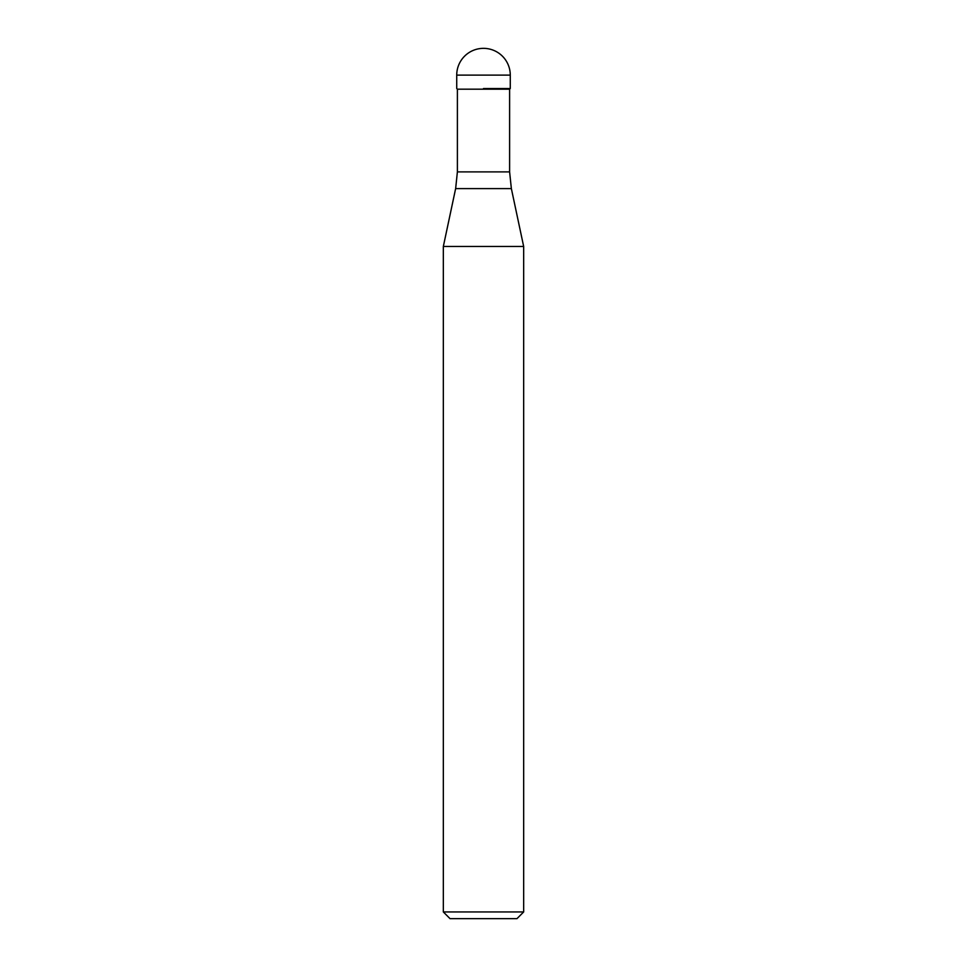 <?xml version="1.0" encoding="UTF-8"?>
<svg xmlns="http://www.w3.org/2000/svg" width="967" height="967" viewBox="0 0 967 967"><rect width="100%" height="100%" fill="white"/><g stroke="black" fill="none" stroke-linecap="round" stroke-linejoin="round"><path stroke-width="1.45" d="M483.5 88.517L510.274 88.517L483.5 88.517M509.609 171.896L511.362 188.601L455.638 188.601L457.391 171.896L509.609 171.896L509.609 89.182L457.391 89.182L456.726 88.517L456.726 75.124L456.726 88.517M511.362 188.601L523.667 246.476L443.333 246.476L455.638 188.601M523.667 911.954L516.97 918.65L450.03 918.65L443.333 911.954L523.667 911.954L523.667 246.476M483.5 48.35A26.774 26.774 0 0 0 456.726 75.124L510.274 75.124A26.774 26.774 0 0 0 483.5 48.35A26.774 26.774 0 0 0 456.726 75.124M509.609 89.182L510.274 88.517L510.274 75.124M457.391 171.896L457.391 89.182M443.333 911.954L443.333 246.476"/></g></svg>
